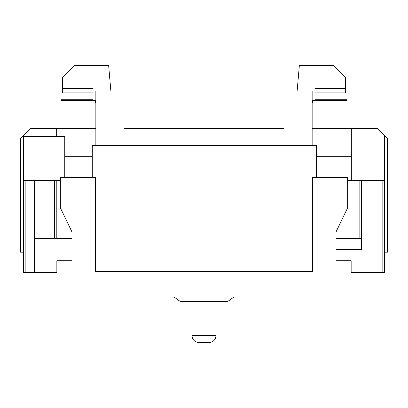 <?xml version="1.0" encoding="UTF-8"?>
<svg xmlns="http://www.w3.org/2000/svg" width="408" height="408" viewBox="0 0 408 408"><rect width="100%" height="100%" fill="white"/><g stroke="black" fill="none" stroke-linecap="round" stroke-linejoin="round"><path stroke-width="0.61" d="M60.338 177.674L60.338 207.805L71.971 231.963L71.971 297.034L336.029 297.034L336.029 231.963L347.662 207.805L347.662 177.674L312.406 177.674L312.406 271.488L95.594 271.488L95.594 177.674L60.338 177.674M192.076 335.651A6.814 6.814 0 0 0 198.89 342.465L209.11 342.465A6.814 6.814 0 0 0 215.924 335.651L215.924 301.589L225.349 301.589L180.387 301.589L192.076 301.589L192.076 335.651L215.924 335.651M233.881 297.034L227.613 301.589L225.349 301.589M347.662 180.667L384.535 180.667L384.535 272.636L351.15 272.636L351.15 260.717L336.029 260.717M64.765 177.674L64.765 136.384L23.465 136.384L23.465 180.667L25.169 180.667L25.169 272.636L56.85 272.636L56.85 260.717L71.971 260.717M25.169 272.636L23.465 272.636L23.465 180.667M71.971 238.573L34.425 238.573L34.425 180.667L25.169 180.667M93.034 99.231L61.006 99.231L61.006 128.551M110.879 91.081L108.645 65.535L74.582 65.535L62.541 77.576L62.541 92.881L93.034 92.881M61.006 100.496L95.579 100.496L93.034 100.48L93.034 88.327L62.541 88.327M23.465 136.384L23.465 135.706L30.62 128.551L95.849 128.551M312.151 145.411L312.151 91.081L283.963 91.081L283.963 128.551L124.037 128.551L131.192 128.551L124.037 128.551L124.037 91.081L95.849 91.081L95.849 145.411M312.151 128.551L377.38 128.551L387.6 138.771L387.6 252.2L384.535 252.2M314.966 99.231L346.994 99.231L346.994 100.496L312.421 100.496L314.966 100.48L314.966 88.327L345.459 88.327L345.459 92.881L314.966 92.881M54.601 238.573L54.601 180.667L34.425 180.667M54.601 180.667L60.338 180.667M361.544 180.667L361.544 238.573L336.029 238.573M92.274 177.674L92.274 145.411L316.577 145.411L316.577 177.674M351.324 180.667L351.324 156.31L316.577 156.31M92.274 156.31L64.765 156.31M56.676 136.384L56.676 128.551M351.324 128.551L351.324 156.31M384.535 180.667L384.535 135.706M23.465 135.706L20.4 138.771L20.4 252.2L23.465 252.2M283.963 128.551L283.963 97.894M124.037 97.894L124.037 128.551M297.121 91.081L299.355 65.535L333.418 65.535L345.459 77.576L345.459 88.327M346.994 100.496L346.994 128.551M307.989 91.081L307.989 85.971L345.459 85.971M312.151 103.005L346.994 103.005M312.421 100.496L312.421 103.005M314.996 92.881L314.996 99.231M100.011 91.081L100.011 85.971L62.541 85.971M95.849 103.005L61.006 103.005M95.579 100.496L95.579 103.005M93.004 92.881L93.004 99.231M336.029 249.477L361.544 249.477L361.544 238.573M34.425 272.636L34.425 238.573M56.227 180.667L56.227 238.573M359.841 238.573L359.841 180.667M382.832 272.636L382.832 180.667M180.387 301.589L174.119 297.034"/></g></svg>
